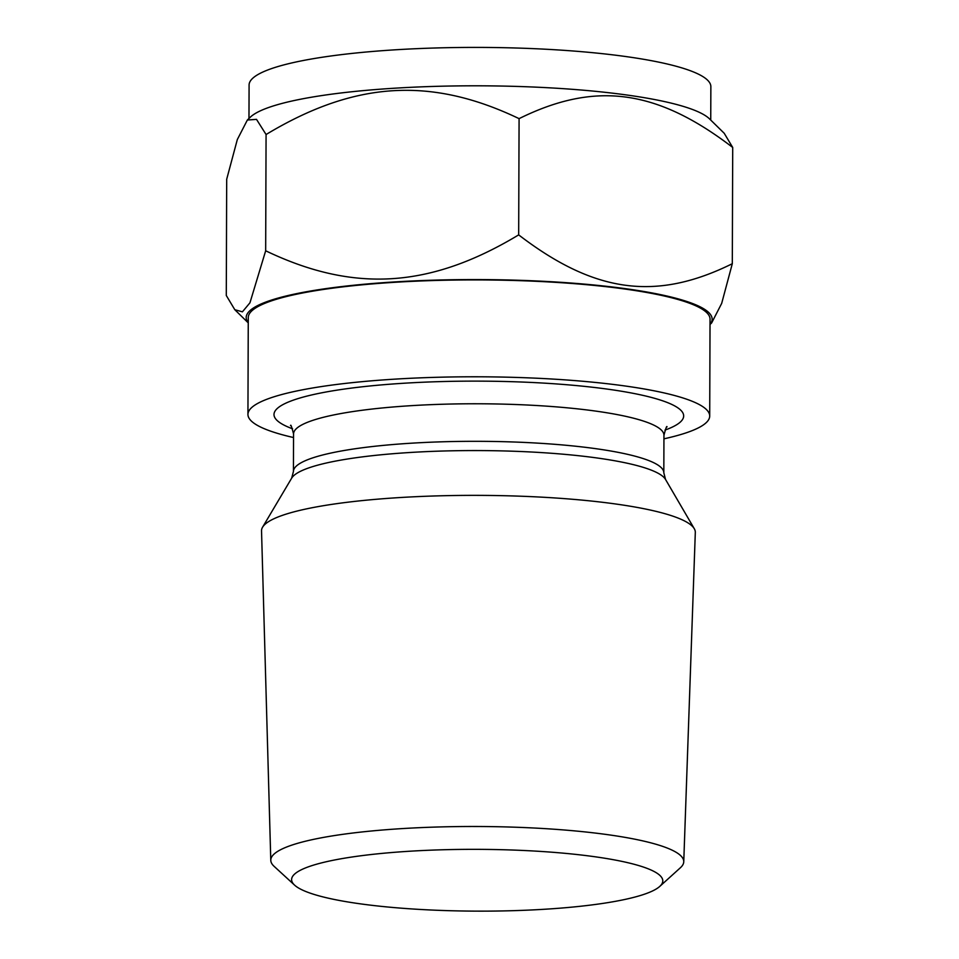 <?xml version="1.0" encoding="UTF-8"?>
<svg xmlns="http://www.w3.org/2000/svg" width="959" height="959" viewBox="0 0 959 959"><rect width="100%" height="100%" fill="white"/><g stroke="black" fill="none" stroke-linecap="round" stroke-linejoin="round"><path stroke-width="1.44" d="M248.968 118.46L249.088 85.039A230.879 38.432 0.2 0 1 436.609 47.95A230.879 38.432 0.2 0 1 694.52 72.381A230.879 38.432 0.2 0 1 710.859 86.658L710.739 120.079M247.362 120.019L256.509 119.372L266.075 134.524L265.667 250.778L249.951 302.804L242.411 311.831L234.811 309.721L226.288 295.492L226.696 179.237L237.317 139.558L247.362 120.019L250.227 117.25A232.977 38.78 0.2 0 1 455.621 85.938A232.977 38.78 0.2 0 1 696.33 111.004A232.977 38.78 0.2 0 1 709.492 118.856L724.021 133.085M266.075 134.524C354.506 81.227 430.771 76.372 519.083 118.64C594.904 81.203 656.34 88.923 732.712 147.458L724.189 133.229M519.083 118.64L518.675 234.883C429.86 288.371 353.559 292.891 265.667 250.778M732.712 147.458L732.304 263.713C656.483 301.15 595.048 293.43 518.675 234.883M710.032 324.49L711.638 322.943L721.683 303.392L732.304 263.713M710.032 324.346A232.977 38.78 -179.8 0 0 695.647 304.758A232.977 38.78 -179.8 0 0 420.174 280.639A232.977 38.78 -179.8 0 0 248.261 322.727M247.937 414.432L248.273 317.549A230.879 38.432 0.2 0 1 435.794 280.46A230.879 38.432 0.2 0 1 693.705 304.878A230.879 38.432 0.2 0 1 710.044 319.155L709.708 416.038A230.879 38.432 -179.8 0 0 693.369 401.761A230.879 38.432 -179.8 0 0 435.458 377.331A230.879 38.432 -179.8 0 0 247.937 414.432A230.879 38.432 -179.8 0 0 264.276 428.709A230.879 38.432 -179.8 0 0 293.55 437.544M663.94 438.826A230.879 38.432 -179.8 0 0 709.708 416.038M659.744 886.428L680.375 867.763A206.497 34.38 -179.8 0 0 683.755 861.781L695.311 532.437A216.89 36.106 -179.8 0 0 694.292 528.721A216.89 36.106 -179.8 0 0 679.955 518.831A216.89 36.106 -179.8 0 0 448.129 495.623A216.89 36.106 -179.8 0 0 262.574 527.21A216.89 36.106 -179.8 0 0 261.531 530.914L270.786 860.331A206.497 34.38 -179.8 0 0 274.118 866.349L294.617 885.157A185.59 30.892 -179.8 0 0 304.746 891.067A185.59 30.892 -179.8 0 0 495.467 911.05A185.59 30.892 -179.8 0 0 659.744 886.428A185.59 30.892 -179.8 0 0 649.651 869.405A185.59 30.892 -179.8 0 0 426.036 850.369A185.59 30.892 -179.8 0 0 294.617 885.157M683.755 861.781A206.497 34.38 -179.8 0 0 669.142 848.823A206.497 34.38 -179.8 0 0 437.951 826.994A206.497 34.38 -179.8 0 0 270.786 860.331M292.579 428.793A204.842 34.104 0.2 0 1 288.479 427.187A204.842 34.104 0.2 0 1 403.14 383.288A204.842 34.104 0.2 0 1 669.166 403.271A204.842 34.104 0.2 0 1 664.971 430.1M663.952 435.254L663.82 472.799A185.195 30.832 -179.8 0 0 650.717 461.351A185.195 30.832 -179.8 0 0 443.837 441.751A185.195 30.832 -179.8 0 0 293.43 471.504L293.562 433.959A185.195 30.832 0.2 0 1 443.969 404.207A185.195 30.832 0.2 0 1 650.837 423.794A185.195 30.832 0.2 0 1 663.952 435.254C665.822 428.182 666.841 425.412 666.996 426.935L667.056 426.875M293.43 471.504L291.668 478.145A187.832 31.263 0.2 0 1 452.36 450.79A187.832 31.263 0.2 0 1 653.127 470.881A187.832 31.263 0.2 0 1 665.534 479.452L694.292 528.721M248.261 322.883L234.811 309.721M293.562 433.959C291.74 426.875 290.745 424.094 290.577 425.616L290.517 425.556M663.82 472.799L665.534 479.452M291.668 478.145L262.574 527.21"/></g></svg>
